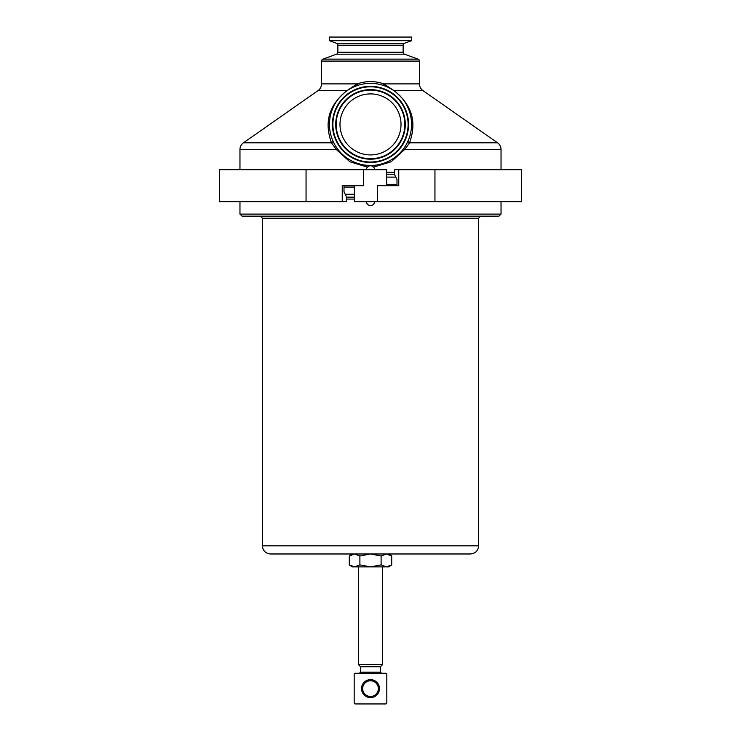 <?xml version="1.0" encoding="UTF-8"?>
<svg xmlns="http://www.w3.org/2000/svg" width="741" height="741" viewBox="0 0 741 741"><rect width="100%" height="100%" fill="white"/><g stroke="black" fill="none" stroke-linecap="round" stroke-linejoin="round"><path stroke-width="1.11" d="M339.989 124.414A30.511 30.511 0 0 1 370.5 93.903A30.511 30.511 0 0 1 401.011 124.414A30.511 30.511 0 0 1 370.5 154.925A30.511 30.511 0 0 1 339.989 124.414M404.808 124.414A34.308 34.308 0 0 1 370.5 158.713A34.308 34.308 0 0 1 336.192 124.414A34.308 34.308 0 0 1 370.5 90.106A34.308 34.308 0 0 1 404.808 124.414M332.422 124.414A38.078 38.078 0 0 1 370.5 86.336A38.078 38.078 0 0 1 408.578 124.414A38.078 38.078 0 0 1 370.5 162.492A38.078 38.078 0 0 1 332.422 124.414M362.664 688.611A7.836 7.836 0 0 0 370.5 696.447A7.836 7.836 0 0 0 378.336 688.611A7.836 7.836 0 0 0 370.5 680.775A7.836 7.836 0 0 0 362.664 688.611M379.475 688.611A8.975 8.975 0 0 1 370.5 697.587A8.975 8.975 0 0 1 361.525 688.611A8.975 8.975 0 0 1 370.5 679.636A8.975 8.975 0 0 1 379.475 688.611M360.543 666.743L360.543 672.133L380.457 672.133L380.457 666.743L360.543 666.743L358.394 664.594L382.606 664.594L382.606 566.874M386.617 177.118L395.814 177.118L394.573 174.626L394.573 169.698L398.76 169.698L398.76 185.685L377.382 185.685L377.382 201.672L434.948 201.672L434.948 169.698L521.432 169.698L521.432 201.672L434.948 201.672M367.462 167.133L349.872 161.77L336.321 149.506L331.431 142.828C325.975 126.887 324.873 108.362 347.075 90.569L318.065 90.569L243.437 142.828A8.16 8.16 0 0 0 239.964 149.506L239.964 169.698M411.551 40.709L329.449 40.709L329.449 37.05L411.551 37.05L411.551 40.709L404.484 43.274A2.056 2.056 0 0 0 403.132 45.21L403.132 52.25A2.056 2.056 0 0 0 404.484 54.186L418.1 59.141A2.056 2.056 0 0 1 419.452 61.077L419.452 83.89A8.16 8.16 0 0 0 422.935 90.569L497.563 142.828A8.16 8.16 0 0 1 501.036 149.506L501.036 169.698M347.196 90.615A2.038 0.88 56 0 1 347.075 90.569L357.19 83.89C366.035 80.825 374.909 80.825 383.81 83.89L393.925 90.569C416.099 108.39 415.043 126.757 409.569 142.828L404.679 149.506L391.128 161.779L373.538 167.133M318.065 90.569A8.16 8.16 0 0 0 321.548 83.89L321.548 61.077A2.056 2.056 0 0 1 322.9 59.141L336.516 54.186A2.056 2.056 0 0 0 337.868 52.25L337.868 45.21A2.056 2.056 0 0 0 336.516 43.274L329.449 40.709M386.617 184.296L396.991 184.296M411.551 124.414A41.051 41.051 0 0 1 370.5 165.465A41.051 41.051 0 0 1 329.449 124.414A41.051 41.051 0 0 1 370.5 83.362A41.051 41.051 0 0 1 411.551 124.414M354.383 187.075L344.009 187.075M354.383 194.253L345.186 194.253L346.427 196.745L346.427 201.672L219.568 201.672L219.568 169.698L306.052 169.698L306.052 201.672M352.132 553.981L349.289 555.972L354.596 553.981L359.894 555.972L370.5 553.981L270.558 553.981C265.602 553.499 262.879 550.785 262.397 545.83L478.603 545.83C478.121 550.785 475.398 553.499 470.442 553.981L370.5 553.981L381.106 555.972L381.106 564.883L386.404 566.874L391.711 564.883L391.711 555.972L386.404 553.981L470.442 553.981M370.5 216.15L242.02 216.15L239.964 214.093L501.036 214.093L498.98 216.15L370.5 216.15M344.009 185.685L344.009 191.882L345.186 194.253M342.24 201.672L342.24 185.685L363.618 185.685L363.618 169.698L306.052 169.698M386.617 185.685L386.617 169.698L363.618 169.698M396.991 185.685L396.991 179.489L395.814 177.118M354.383 185.685L354.383 201.672L377.382 201.672M398.76 169.698L434.948 169.698M239.964 149.506L336.321 149.506L337.322 148.598M333.042 141.216A2.038 1.704 -23 0 1 331.431 142.828L243.437 142.828M501.036 149.506L404.679 149.506L403.678 148.598M497.563 142.828L409.569 142.828A2.038 1.704 23 0 1 407.958 141.216M357.449 85.484A2.038 0.528 71.1 0 0 357.19 83.89L321.548 83.89M422.935 90.569L393.925 90.569A2.038 0.88 -56 0 1 393.804 90.615M383.551 85.484A2.038 0.528 108.9 0 1 383.81 83.89L419.452 83.89M385.672 673.273L355.328 673.273A1.139 1.139 0 0 0 354.179 674.412L354.179 702.811A1.139 1.139 0 0 0 355.328 703.95L385.672 703.95A1.139 1.139 0 0 0 386.821 702.811L386.821 674.412A1.139 1.139 0 0 0 385.672 673.273M354.105 566.856L351.799 566.291M349.289 555.972L349.289 564.883L354.596 566.874L359.894 564.883L370.5 566.874L381.106 564.883M354.596 553.981L351.799 554.564M359.894 555.972L359.894 564.883M381.106 555.972L386.404 553.981L389.108 554.527M389.108 566.328L386.404 566.874L352.132 566.874L349.289 564.883M391.711 564.883L388.868 566.874L386.404 566.874M405.281 124.414A34.781 34.781 0 0 1 370.5 159.195A34.781 34.781 0 0 1 335.719 124.414A34.781 34.781 0 0 1 370.5 89.633A34.781 34.781 0 0 1 405.281 124.414M332.894 124.414A37.606 37.606 0 0 1 370.5 86.808A37.606 37.606 0 0 1 408.106 124.414A37.606 37.606 0 0 1 370.5 162.02A37.606 37.606 0 0 1 332.894 124.414M386.617 174.228L394.573 174.228M386.617 172.292L394.573 172.292M419.452 61.077L321.548 61.077M418.1 59.141L322.9 59.141M404.484 54.186L336.516 54.186M403.132 45.21L337.868 45.21M403.132 52.25L337.868 52.25M404.484 43.274L336.516 43.274M354.383 197.143L346.427 197.143M480.659 216.15L478.603 218.206L262.397 218.206L262.397 545.83M354.383 199.079L346.427 199.079M380.457 672.133L381.596 673.273M358.394 566.874L358.394 664.594M374.575 169.698A4.085 4.085 0 0 0 370.5 165.78A4.085 4.085 0 0 0 366.425 169.698M366.425 201.672A4.085 4.085 0 0 0 370.5 205.59A4.085 4.085 0 0 0 374.575 201.672M239.964 201.672L239.964 214.093M478.603 218.206L478.603 545.83M501.036 201.672L501.036 214.093M262.397 218.206L260.341 216.15M380.457 666.743L382.606 664.594M360.543 672.133L359.404 673.273M388.868 553.981L391.711 555.972"/></g></svg>
